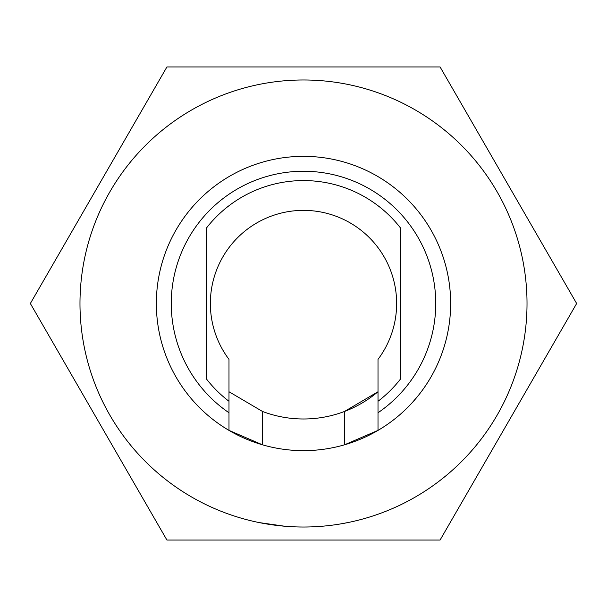 <?xml version="1.0" encoding="UTF-8"?>
<svg xmlns="http://www.w3.org/2000/svg" width="607" height="607" viewBox="0 0 607 607"><rect width="100%" height="100%" fill="white"/><g stroke="black" fill="none" stroke-linecap="round" stroke-linejoin="round"><path stroke-width="0.91" d="M30.35 303.5L166.925 66.945L440.075 66.945L576.65 303.5L440.075 540.055L576.65 303.5L440.075 66.945L166.925 66.945L30.35 303.5L166.925 540.055L30.35 303.5L166.925 66.945M228.991 412.76L228.991 401.288A122.933 122.933 0 0 1 206.646 379.208L206.646 227.792A122.933 122.933 0 0 1 400.354 227.792L400.354 379.208A122.933 122.933 0 0 1 378.009 401.288L378.009 412.76A132.25 132.25 0 0 0 402.653 215.993A132.25 132.25 0 0 0 204.347 215.993A132.25 132.25 0 0 0 228.991 412.76L228.991 430.393A147.152 147.152 0 0 0 262.52 444.825L228.991 430.393A147.152 147.152 0 0 1 303.5 156.348A147.152 147.152 0 0 1 378.009 430.393L344.48 444.825A147.152 147.152 0 0 1 262.52 444.825L262.52 411.47L228.991 391.735M303.5 79.98A223.52 223.52 0 0 0 79.98 303.5A223.52 223.52 0 0 0 303.5 527.02A223.52 223.52 0 0 0 527.02 303.5A223.52 223.52 0 0 0 303.5 79.98M378.009 401.288L378.009 359.382A93.129 93.129 0 0 0 303.5 210.371A93.129 93.129 0 0 0 228.991 359.382L228.991 401.288M378.009 412.76L378.009 430.393A147.152 147.152 0 0 1 344.48 444.825L344.48 411.47A115.482 115.482 0 0 0 378.009 391.735L344.48 411.47A115.482 115.482 0 0 1 262.52 411.47M259.257 522.597L284.539 526.208M286.36 526.36L288.181 526.489M340.747 523.894L348.099 522.521M319.183 526.466L321.004 526.33M366.696 517.892L368.449 517.376M418.982 394.694L412.631 402.206M440.075 540.055L166.925 540.055"/></g></svg>
